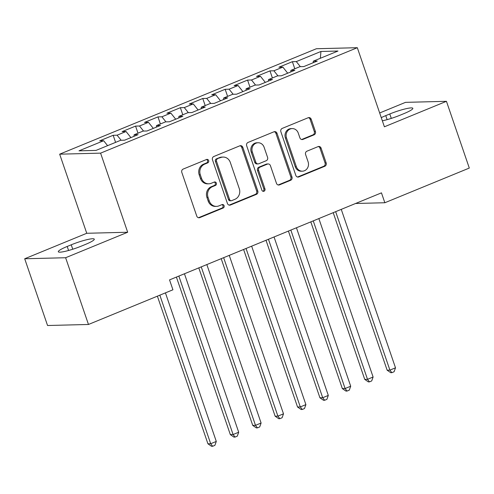 <?xml version="1.0" encoding="UTF-8"?>
<svg xmlns="http://www.w3.org/2000/svg" width="494" height="494" viewBox="0 0 494 494"><rect width="100%" height="100%" fill="white"/><g stroke="black" fill="none" stroke-linecap="round" stroke-linejoin="round"><path stroke-width="0.74" d="M208.659 160.556A1.815 1.643 88.6 0 0 206.541 159.488L183.175 169.084A2.587 2.353 88.6 0 0 181.811 172.412L196.76 216.088A2.587 2.353 88.6 0 0 199.792 217.613L223.152 208.017A1.815 1.643 88.6 0 0 222.528 204.504A1.815 1.643 88.6 0 0 221.991 204.621L218.972 205.862A8.287 7.521 88.6 0 1 216.52 206.381A8.287 7.521 88.6 0 1 209.277 200.984L208.03 197.347A8.287 7.521 88.6 0 1 212.408 186.689L215.427 185.448A1.815 1.643 88.6 0 0 214.804 181.94A1.815 1.643 88.6 0 0 214.266 182.051L211.241 183.293A8.287 7.521 88.6 0 1 208.795 183.811A8.287 7.521 88.6 0 1 201.546 178.42L200.305 174.783A8.287 7.521 88.6 0 1 204.683 164.125L207.702 162.884A1.815 1.643 88.6 0 0 208.659 160.556M208.795 183.811L207.69 183.842A8.287 7.521 88.6 0 1 200.441 178.445L199.193 174.808A8.287 7.521 88.6 0 1 203.571 164.156L206.597 162.915A1.815 1.643 88.6 0 0 206.523 159.494M198.471 217.712A2.587 2.353 88.6 0 0 198.687 217.638L222.047 208.042A1.815 1.643 88.6 0 0 221.979 204.627M216.52 206.381L215.415 206.406A8.287 7.521 88.6 0 1 208.165 201.015L206.924 197.372A8.287 7.521 88.6 0 1 211.302 186.72L214.322 185.478A1.815 1.643 88.6 0 0 214.254 182.058M314.042 134.843A2.587 2.353 88.6 0 0 315.407 131.515L311.214 119.264A2.587 2.353 88.6 0 0 308.182 117.739L282.235 128.397A2.587 2.353 88.6 0 0 280.87 131.725L295.82 175.401A2.587 2.353 88.6 0 0 298.851 176.926L324.799 166.268A2.587 2.353 88.6 0 0 326.164 162.94L321.1 148.138A2.587 2.353 88.6 0 0 318.068 146.613L306.965 151.176A2.587 2.353 88.6 0 0 305.595 154.505L308.108 161.847A6.928 6.286 88.6 0 1 302.402 171.183A6.928 6.286 88.6 0 1 296.344 166.676L286.501 137.925A6.928 6.286 88.6 0 1 292.207 128.582A6.928 6.286 88.6 0 1 298.265 133.09L299.907 137.882A2.587 2.353 88.6 0 0 302.933 139.407L314.042 134.843L312.93 134.874A2.587 2.353 88.6 0 0 314.301 131.546L310.108 119.289A2.587 2.353 88.6 0 0 308.398 117.665M381.461 192.858L169.541 279.894L172.931 289.787L88.475 324.472L65.622 257.732L127.674 232.242L100.591 153.14L357.316 47.696L384.4 126.797L446.446 101.313L469.3 168.059L384.845 202.744L381.461 192.858M242.826 147.348A2.587 2.353 88.6 0 0 239.8 145.829L213.853 156.487A2.587 2.353 88.6 0 0 212.482 159.815L227.438 203.491A2.587 2.353 88.6 0 0 230.463 205.01L256.411 194.358A2.587 2.353 88.6 0 0 257.782 191.024L242.826 147.348L241.72 147.379A2.587 2.353 88.6 0 0 240.01 145.755M248.044 142.439L273.991 131.781A2.587 2.353 88.6 0 1 277.017 133.306L291.973 176.982A2.587 2.353 88.6 0 1 290.608 180.31L279.499 184.873A2.587 2.353 88.6 0 1 276.473 183.348L270.409 165.638A2.587 2.353 88.6 0 0 267.377 164.113L260.011 167.139A2.587 2.353 88.6 0 0 258.64 170.467L264.957 188.906A1.815 1.643 88.6 0 1 263.463 191.351A1.815 1.643 88.6 0 1 261.876 190.171L246.673 145.767A2.587 2.353 88.6 0 1 248.044 142.439M100.591 153.14L59.669 154.177L316.388 48.733L357.316 47.696M115.59 142.377L113.163 135.294L99.72 140.815L103.647 140.716L79.009 150.837L96.04 150.404L120.684 140.284L124.612 140.185L138.048 134.664L134.121 134.763L143.081 131.083L147.008 130.984L160.451 125.464L156.524 125.562L165.484 121.882L169.411 121.783L182.854 116.263L178.927 116.362L187.887 112.681L191.814 112.583L205.251 107.062L201.33 107.161L210.29 103.481L214.217 103.382L227.654 97.861L223.726 97.96L232.686 94.28L236.614 94.181L250.057 88.661L246.129 88.759L255.089 85.079L259.017 84.98L272.46 79.46L268.532 79.559L277.492 75.878L281.419 75.78L294.862 70.259L290.935 70.358L299.895 66.678L303.822 66.579L317.259 61.058L313.332 61.157L313.171 62.738M113.163 135.294L117.09 135.195L126.05 131.515L130.91 137.598M137.987 133.176L135.566 126.094L122.123 131.614L126.05 131.515M135.566 126.094L139.493 125.995L148.453 122.314L153.313 128.397M160.389 123.975L157.969 116.893L144.526 122.413L148.453 122.314M157.969 116.893L161.89 116.794L170.85 113.114L175.71 119.196M182.792 114.775L180.366 107.692L166.929 113.212L170.85 113.114M180.366 107.692L184.293 107.593L193.253 103.913L198.113 109.995M205.195 105.574L202.768 98.491L189.326 104.012L193.253 103.913M202.768 98.491L206.696 98.392L215.656 94.712L220.515 100.795M227.592 96.373L225.171 89.291L211.728 94.811L215.656 94.712M225.171 89.291L229.099 89.192L238.059 85.511L242.918 91.594M249.995 87.172L247.574 80.09L234.131 85.61L238.059 85.511M247.574 80.09L251.495 79.991L260.462 76.311L265.315 82.393M272.398 77.972L269.971 70.889L256.534 76.409L260.462 76.311M269.971 70.889L273.898 70.79L282.858 67.11L287.718 73.192M294.801 68.771L292.374 61.688L278.931 67.209L282.858 67.11M292.374 61.688L296.301 61.589L320.939 51.469L337.976 51.036L313.332 61.157M290.935 70.358L290.768 71.939M296.301 61.589L300.358 66.665M320.939 51.469L320.359 58.273M268.532 79.559L268.366 81.14M273.898 70.79L277.955 75.866M246.129 88.759L245.969 90.34M251.495 79.991L255.552 85.067M223.726 97.96L223.566 99.541M229.099 89.192L233.156 94.268M201.33 107.161L201.163 108.742M206.696 98.392L210.753 103.468M178.927 116.362L178.76 117.943M184.293 107.593L188.35 112.669M156.524 125.562L156.357 127.143M161.89 116.794L165.947 121.87M134.121 134.763L133.96 136.344M139.493 125.995L143.55 131.071M117.09 135.195L121.147 140.271M355.587 203.485L384.845 202.744M446.446 101.313L405.525 102.351L379.664 112.972M127.674 232.242L86.753 233.279L24.7 258.763L65.622 257.732M24.7 258.763L47.554 325.509L88.475 324.472M86.753 233.279L59.669 154.177M103.647 140.716L107.599 145.662M67.203 246.463A16.882 2.316 -18.9 0 0 58.311 251.755A16.882 2.316 -18.9 0 0 81.362 246.105L85.394 244.45A16.882 2.316 -18.9 0 0 94.286 239.164A16.882 2.316 -18.9 0 0 71.235 244.808L67.203 246.463L68.58 250.483M382.344 120.808A16.882 2.316 -18.9 0 0 399.912 115.269L403.944 113.614A16.882 2.316 -18.9 0 0 412.836 108.322A16.882 2.316 -18.9 0 0 389.785 113.972L385.752 115.627A16.882 2.316 -18.9 0 0 381.263 117.64M229.148 205.115A2.587 2.353 88.6 0 0 229.358 205.041L255.305 194.383A2.587 2.353 88.6 0 0 256.676 191.054L241.72 147.379M217.434 158.889A1.815 1.643 88.6 0 0 216.477 161.217L229.599 199.557A1.815 1.643 88.6 0 0 231.723 200.62L234.909 199.31A8.287 7.521 88.6 0 0 239.287 188.659L230.315 162.452A8.287 7.521 88.6 0 0 223.072 157.061A8.287 7.521 88.6 0 0 220.62 157.58L216.329 158.914A1.815 1.643 88.6 0 0 215.372 161.248L216.477 161.217M231.186 200.737L230.081 200.762A1.815 1.643 88.6 0 1 228.494 199.582L215.372 161.248M223.072 157.061L221.967 157.086A8.287 7.521 88.6 0 0 219.515 157.605L220.62 157.58M216.329 158.914L219.515 157.605M278.178 184.978A2.587 2.353 88.6 0 0 278.394 184.898L289.496 180.341A2.587 2.353 88.6 0 0 290.867 177.013L275.911 133.337A2.587 2.353 88.6 0 0 274.207 131.707M268.143 163.952L267.038 163.977A2.587 2.353 88.6 0 0 266.272 164.144L258.905 167.17A2.587 2.353 88.6 0 0 257.535 170.498L263.852 188.936L264.957 188.906M262.907 191.258A1.815 1.643 88.6 0 0 263.852 188.936M264.111 147.255A6.928 6.286 88.6 0 0 258.059 142.747A6.928 6.286 88.6 0 0 252.348 152.09L255.818 162.217A2.587 2.353 88.6 0 0 258.85 163.742L266.217 160.717A2.587 2.353 88.6 0 0 267.581 157.388L264.111 147.255M258.059 142.747L256.948 142.778A6.928 6.286 88.6 0 0 251.242 152.115L252.348 152.09M258.084 163.903L256.979 163.934A2.587 2.353 88.6 0 1 254.713 162.248L251.242 152.115M301.612 139.512A2.587 2.353 88.6 0 0 301.828 139.438L312.93 134.874M292.207 128.582L291.102 128.613A6.928 6.286 88.6 0 0 285.396 137.95L286.501 137.925M302.402 171.183L301.297 171.214A6.928 6.286 88.6 0 1 295.239 166.706L285.396 137.95M297.53 177.025A2.587 2.353 88.6 0 0 297.746 176.951L323.694 166.293A2.587 2.353 88.6 0 0 325.058 162.964L319.989 148.163A2.587 2.353 88.6 0 0 318.284 146.539M157.382 296.172L207.931 443.797L210.691 443.729L216.292 441.432L165.428 292.868M159.828 295.165L210.691 443.729L212.642 446.273L211.537 446.304L207.931 443.797M216.292 441.432L214.884 445.353L212.642 446.273M176.401 277.078L230.328 434.596L233.094 434.529L238.695 432.231L184.447 273.775M178.847 276.078L233.094 434.529L235.045 437.073L233.94 437.104L230.328 434.596M238.695 432.231L237.287 436.153L235.045 437.073M198.798 267.878L252.73 425.396L255.497 425.328L261.098 423.031L206.844 264.574M201.243 266.877L255.497 425.328L257.448 427.872L256.343 427.903L252.73 425.396M261.098 423.031L259.69 426.952L257.448 427.872M221.201 258.677L275.133 416.195L277.9 416.127L283.5 413.83L229.247 255.373M223.646 257.677L277.9 416.127L279.851 418.671L278.74 418.702L275.133 416.195M283.5 413.83L282.086 417.751L279.851 418.671M243.604 249.476L297.536 406.994L300.296 406.926L305.897 404.623L251.65 246.173M246.049 248.476L300.296 406.926L302.248 409.47L301.142 409.501L297.536 406.994M305.897 404.623L304.489 408.55L302.248 409.47M266.007 240.275L319.933 397.794L322.699 397.726L328.3 395.422L274.053 236.972M268.452 239.275L322.699 397.726L324.651 400.27L323.545 400.301L319.933 397.794M328.3 395.422L326.892 399.35L324.651 400.27M288.41 231.075L342.336 388.593L345.102 388.525L350.703 386.222L296.449 227.771M290.849 230.074L345.102 388.525L347.054 391.069L345.948 391.094L342.336 388.593M350.703 386.222L349.295 390.149L347.054 391.069M310.806 221.874L364.739 379.392L367.505 379.324L373.106 377.021L318.852 218.57M313.252 220.874L367.505 379.324L369.456 381.868L368.351 381.893L364.739 379.392M373.106 377.021L371.692 380.948L369.456 381.868M333.209 212.673L387.142 370.191L389.902 370.123L395.503 367.82L341.255 209.37M335.654 211.673L389.902 370.123L391.853 372.667L390.748 372.692L387.142 370.191M395.503 367.82L394.095 371.747L391.853 372.667M203.571 164.156L204.683 164.125M199.193 174.808L200.305 174.783M200.441 178.445L201.546 178.42M214.322 185.478L215.427 185.448M211.302 186.72L212.408 186.689M206.924 197.372L208.03 197.347M208.165 201.015L209.277 200.984M222.047 208.042L223.152 208.017M198.687 217.638L199.792 217.613M206.597 162.915L207.702 162.884M256.676 191.054L257.782 191.024M255.305 194.383L256.411 194.358M229.358 205.041L230.463 205.01M228.494 199.582L229.599 199.557M275.911 133.337L277.017 133.306M290.867 177.013L291.973 176.982M289.496 180.341L290.608 180.31M278.394 184.898L279.499 184.873M266.272 164.144L267.377 164.113M258.905 167.17L260.011 167.139M257.535 170.498L258.64 170.467M254.713 162.248L255.818 162.217M301.828 139.438L302.933 139.407M295.239 166.706L296.344 166.676M319.989 148.163L321.1 148.138M325.058 162.964L326.164 162.94M323.694 166.293L324.799 166.268M297.746 176.951L298.851 176.926M310.108 119.289L311.214 119.264M314.301 131.546L315.407 131.515M72.754 249.235L71.235 244.808M391.304 118.399L389.785 113.972M387.129 119.647L385.752 115.627"/></g></svg>
